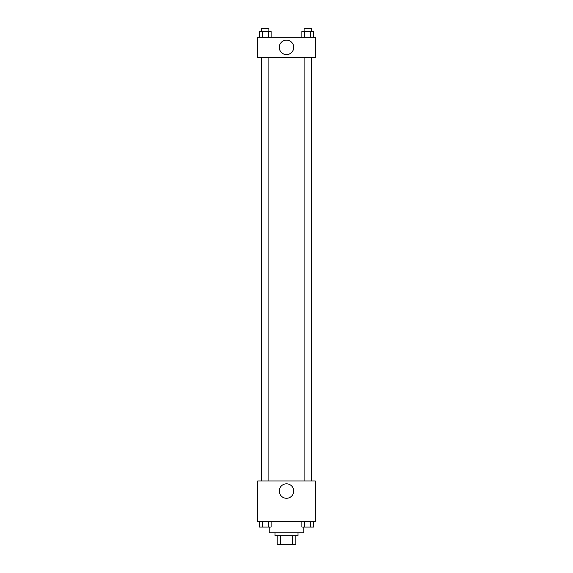 <?xml version="1.0" encoding="UTF-8"?>
<svg xmlns="http://www.w3.org/2000/svg" width="573" height="573" viewBox="0 0 573 573"><rect width="100%" height="100%" fill="white"/><g stroke="black" fill="none" stroke-linecap="round" stroke-linejoin="round"><path stroke-width="0.86" d="M292.567 535.705L292.567 544.35L277.139 544.35L277.139 535.705M292.567 544.35L295.861 544.35L295.861 535.705L295.861 544.35M298.024 532.826L298.024 535.705L274.976 535.705L274.976 532.826M280.433 535.705L280.433 544.35M269.217 527.067L269.217 532.826L303.783 532.826L303.783 527.067M315.308 521.301L257.692 521.301L257.692 480.969L315.308 480.969L315.308 521.301M286.5 498.274A7.227 7.227 0 0 1 280.24 487.437A7.227 7.227 0 0 1 292.76 487.437A7.227 7.227 0 0 1 286.5 498.274M311.741 57.458L311.741 480.969M304.105 480.969L304.105 57.458M268.895 57.458L268.895 480.969M315.308 57.458L257.692 57.458L257.692 37.295L315.308 37.295L315.308 57.458M293.727 47.38A7.227 7.227 0 0 1 282.89 53.633A7.227 7.227 0 0 1 282.89 41.12A7.227 7.227 0 0 1 293.727 47.38M313.524 37.295L313.524 31.529L301.885 31.529L301.885 37.295M310.616 31.529L310.616 37.295M304.793 31.529L304.793 37.295M304.105 31.529L304.105 28.65L311.304 28.65L311.304 31.529M271.115 37.295L271.115 31.529L259.476 31.529L259.476 37.295M268.207 31.529L268.207 37.295M262.384 31.529L262.384 37.295M261.696 31.529L261.696 28.65L268.895 28.65L268.895 31.529M313.524 521.301L313.524 527.067L301.885 527.067L301.885 521.301M310.616 521.301L310.616 527.067M304.793 521.301L304.793 527.067M311.304 527.067L304.105 527.067M271.115 521.301L271.115 527.067L259.476 527.067L259.476 521.301M268.207 521.301L268.207 527.067M262.384 521.301L262.384 527.067M268.895 527.067L261.696 527.067M261.259 57.458L261.259 480.969M311.304 480.969L311.304 57.458M261.696 57.458L261.696 480.969"/></g></svg>
